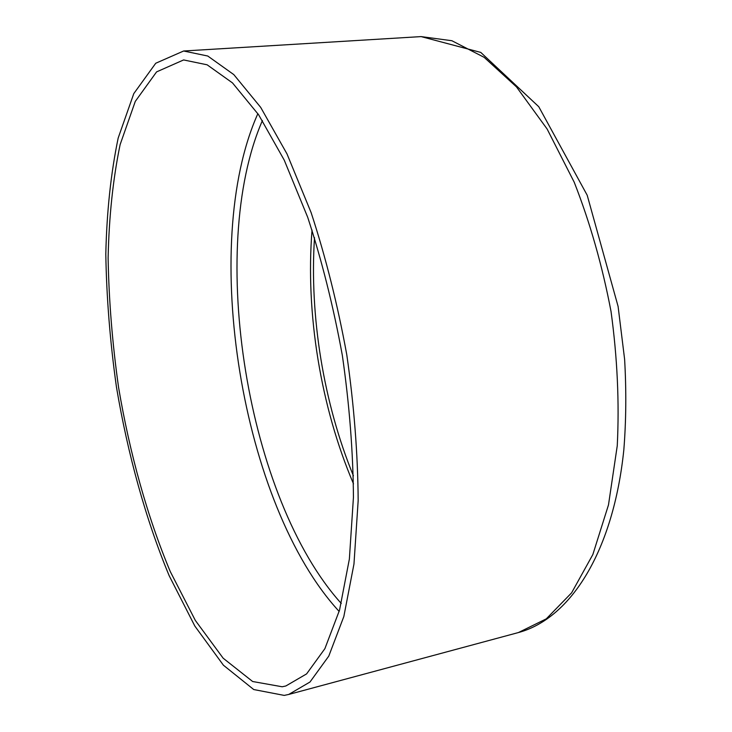 <?xml version="1.0" encoding="UTF-8"?>
<svg xmlns="http://www.w3.org/2000/svg" width="732" height="732" viewBox="0 0 732 732"><rect width="100%" height="100%" fill="white"/><g stroke="black" fill="none" stroke-linecap="round" stroke-linejoin="round"><path stroke-width="1.1" d="M282.195 686.772L285.855 685.976L306.598 673.898L324.889 648.662L339.538 610.104L349.374 559.01L353.437 497.321C353.108 451.836 349.411 404.531 342.338 355.386C333.408 306.552 321.86 260.519 307.705 217.294L284.226 160.107L258.643 114.796L232.492 82.908L207.119 64.8L183.613 59.942L156.593 71.882L135.283 101.4L120.121 144.616C113.021 178.837 109.022 216.599 108.116 257.902C108.867 300.321 112.362 343.564 118.611 387.64C129.756 453.474 147.352 516.856 170.272 571.573L195.325 620.416L223.159 658.205L252.641 681.51L282.195 686.772M257.865 113.652C199.022 244.918 241.615 505.711 339.163 611.44M284.217 695.4L288.719 694.448L309.993 682.014L328.778 656.101L343.839 616.518L353.968 564.043L358.168 500.633C357.838 453.867 354.041 405.208 346.767 354.663C337.58 304.43 325.703 257.097 311.137 212.655L286.981 153.876L260.674 107.348L233.81 74.609L207.76 56.025L183.631 51.002L155.742 63.245L133.791 93.605L118.191 138C110.88 173.118 106.753 211.85 105.801 254.169C106.543 297.622 110.093 341.917 116.452 387.054C127.807 454.49 145.75 519.473 169.193 575.745L194.84 626.07L223.397 665.196L253.739 689.544L284.217 695.4M262.413 120.542C206.461 249.109 247.334 499.38 341.277 603.461M288.719 694.448L518.43 632.549L546.292 618.851L571.601 592.847L592.838 554.563L608.493 504.879L617.259 445.733C619.418 402.463 617.351 357.719 611.037 311.503C602.317 265.679 590.047 222.601 574.236 182.268L547.106 128.988L516.453 86.87L484.136 57.325L451.873 40.727L421.101 36.6L183.631 51.002M314.513 237.69C309.362 315.904 323.635 403.305 353.41 475.818M353.501 483.852C320.762 407.267 305.372 313.067 312.042 230.049M518.43 632.549C571.079 618.394 613.471 550.528 623.829 449.869C626.153 420.735 626.409 390.559 624.616 359.32L618.101 306.452L587.201 195.234L538.761 106.716L480.768 52.411L421.101 36.6"/></g></svg>
